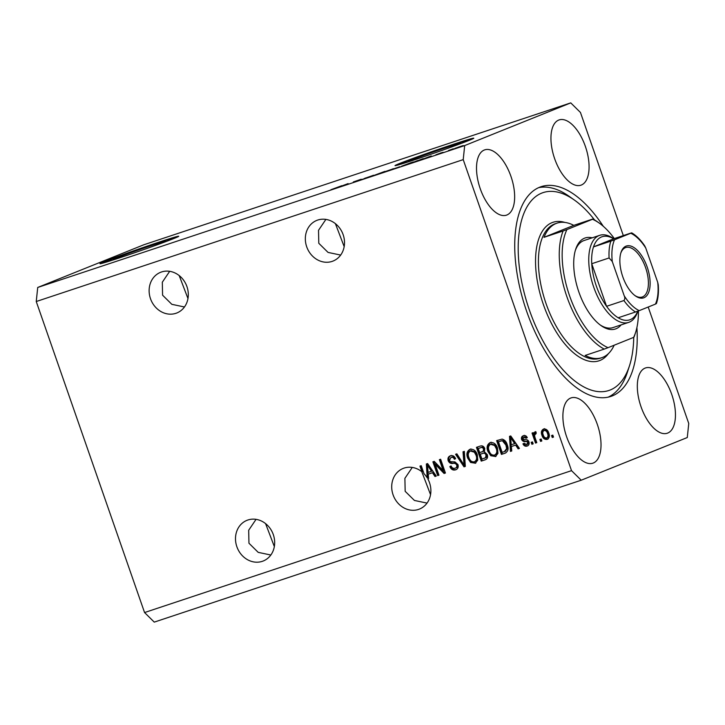 <?xml version="1.0" encoding="UTF-8"?>
<svg xmlns="http://www.w3.org/2000/svg" width="725" height="725" viewBox="0 0 725 725"><rect width="100%" height="100%" fill="white"/><g stroke="black" fill="none" stroke-linecap="round" stroke-linejoin="round"><path stroke-width="1.09" d="M154.144 245.893A27.441 0.716 -19.2 0 0 165.4 241.343A27.441 0.716 -19.2 0 0 151.724 245.44A27.441 0.716 -19.2 0 0 113.571 259.396A27.441 0.716 -19.2 0 0 125.207 255.961M449.201 147.828A27.441 0.716 -19.2 0 0 460.457 143.287A27.441 0.716 -19.2 0 0 446.781 147.383A27.441 0.716 -19.2 0 0 408.628 161.331A27.441 0.716 -19.2 0 0 420.273 157.905M453.016 144.429A41.706 1.087 -19.2 0 0 395.025 165.626A41.706 1.087 -19.2 0 0 415.797 159.4A41.706 1.087 -19.2 0 0 473.787 138.203A41.706 1.087 -19.2 0 0 453.016 144.429M473.126 138.656A41.706 1.087 -19.2 0 0 453.152 144.819A41.706 1.087 -19.2 0 0 395.823 165.572M157.95 242.485A41.706 1.087 -19.2 0 0 99.959 263.692A41.706 1.087 -19.2 0 0 120.74 257.466A41.706 1.087 -19.2 0 0 178.731 236.259A41.706 1.087 -19.2 0 0 157.95 242.485M178.06 236.712A41.706 1.087 -19.2 0 0 158.086 242.884A41.706 1.087 -19.2 0 0 100.766 263.628M169.677 271.313L162.309 282.215L162.581 295.193L171.843 304.328L184.458 306.983M175.912 313.309A21.895 19.194 68.1 0 1 150.691 299.253A21.895 19.194 68.1 0 1 160.542 272.328A21.895 19.194 68.1 0 1 161.512 271.975A21.895 19.194 68.1 0 1 186.733 286.031A21.895 19.194 68.1 0 1 176.891 312.955A21.895 19.194 68.1 0 1 175.912 313.309M187.965 298.555L179.193 275.563M256.052 519.345L248.684 530.247L248.956 543.224L258.218 552.368L270.833 555.015M262.287 561.34A21.895 19.194 68.1 0 1 237.066 547.284A21.895 19.194 68.1 0 1 246.917 520.36A21.895 19.194 68.1 0 1 247.887 520.006A21.895 19.194 68.1 0 1 273.108 534.062A21.895 19.194 68.1 0 1 263.257 560.987A21.895 19.194 68.1 0 1 262.287 561.34M274.34 546.587L265.567 523.595M325.888 219.403L318.52 230.305L318.792 243.283L328.053 252.418L340.668 255.073M317.722 220.056A21.895 19.194 -111.9 0 0 316.752 220.418A21.895 19.194 -111.9 0 0 306.902 247.343A21.895 19.194 -111.9 0 0 332.123 261.399A21.895 19.194 -111.9 0 0 333.092 261.036A21.895 19.194 -111.9 0 0 342.943 234.112A21.895 19.194 -111.9 0 0 317.722 220.056M344.176 246.636L335.403 223.653M412.262 467.435L404.894 478.337L405.166 491.314L414.428 500.449L427.043 503.105M423.364 471.848A21.895 19.194 -111.9 0 0 422.874 471.44L421.95 471.821A21.895 19.194 -111.9 0 0 404.097 468.087A21.895 19.194 -111.9 0 0 403.127 468.45A21.895 19.194 -111.9 0 0 393.276 495.374A21.895 19.194 -111.9 0 0 418.497 509.43A21.895 19.194 -111.9 0 0 419.467 509.068A21.895 19.194 -111.9 0 0 427.813 478.872L428.593 478.563M430.55 494.668L421.778 471.685M667.698 433.07A34.401 16.521 71.6 0 0 671.903 394.898A34.401 16.521 71.6 0 0 645.531 367.947A34.401 16.521 71.6 0 0 645.078 368.11A34.401 16.521 71.6 0 0 640.873 406.29A34.401 16.521 71.6 0 0 667.236 433.242A34.401 16.521 71.6 0 0 667.698 433.07M581.323 185.038A34.401 16.521 71.6 0 0 585.528 146.867A34.401 16.521 71.6 0 0 559.156 119.915A34.401 16.521 71.6 0 0 558.703 120.078A34.401 16.521 71.6 0 0 554.498 158.258A34.401 16.521 71.6 0 0 580.861 185.21A34.401 16.521 71.6 0 0 581.323 185.038M506.893 214.99A34.401 16.521 71.6 0 0 511.098 176.818A34.401 16.521 71.6 0 0 484.735 149.858A34.401 16.521 71.6 0 0 484.273 150.03A34.401 16.521 71.6 0 0 480.068 188.201A34.401 16.521 71.6 0 0 506.44 215.162A34.401 16.521 71.6 0 0 506.893 214.99M593.268 463.021A34.401 16.521 71.6 0 0 597.472 424.85A34.401 16.521 71.6 0 0 571.11 397.889A34.401 16.521 71.6 0 0 570.647 398.061A34.401 16.521 71.6 0 0 566.442 436.233A34.401 16.521 71.6 0 0 592.814 463.193A34.401 16.521 71.6 0 0 593.268 463.021M603.272 226.273A110.517 53.07 71.6 0 0 541.131 186.678A110.517 53.07 71.6 0 0 539.654 187.222A110.517 53.07 71.6 0 0 526.142 309.847A110.517 53.07 71.6 0 0 610.84 396.421A110.517 53.07 71.6 0 0 612.317 395.886A110.517 53.07 71.6 0 0 636.912 327.519M464.689 145.571L37.718 287.462L143.777 244.787L570.747 102.887L464.689 145.571L463.221 159.627L571.527 470.652L581.223 480.213L687.282 437.538L688.75 423.482L648.195 307.028M623.319 235.58L580.444 112.457L570.747 102.887M428.557 478.165A21.895 19.194 -111.9 0 0 428.14 477.458L427.206 477.829A21.895 19.194 -111.9 0 0 424.016 473.715L421.225 465.695L419.956 466.112L421.95 471.821M427.206 477.829L426.363 463.982L427.596 463.574L436.278 476.062L434.964 476.497L432.472 472.736L428.221 474.15L428.593 478.618L427.813 478.872M435.136 464.199L438.96 475.174L437.692 475.591L432.897 461.816L434.239 461.363L443.192 470.643L439.368 459.659L440.628 459.242L445.431 473.026L444.081 473.47L435.136 464.199L436.069 463.828L445.005 473.099L444.081 473.47M455.3 458.898C454.584 457.212 453.46 456.587 451.938 457.022L451.004 457.393L449.464 460.357L450.352 461.626L454.956 461.907L457.973 464.571C458.662 467.253 457.847 469.012 455.545 469.863C452.926 470.525 451.032 469.428 449.862 466.556L451.068 465.957C451.929 467.924 453.279 468.676 455.092 468.214L456.025 467.843C457.493 467.371 458.037 466.311 457.656 464.662L456.732 465.033C455.798 463.556 454.484 463.03 452.79 463.438C450.687 463.728 449.156 462.831 448.195 460.737C447.533 458.254 448.267 456.605 450.406 455.798C452.763 455.155 454.484 456.116 455.572 458.671L454.367 459.269C453.66 457.584 452.536 456.958 451.004 457.393L451.494 457.194M455.092 468.214C456.56 467.743 457.103 466.683 456.732 465.033M464.344 451.358L465.314 466.411L464.018 466.846L455.581 454.276L456.877 453.841L464.036 465.042L463.03 451.793L464.344 451.358M475.437 463.212L470.579 462.45L467.707 458.137C466.13 454.086 466.9 451.131 469.999 449.282C473.543 448.902 475.972 450.733 477.277 454.765L477.757 460.13L475.219 463.302M495.637 456.496L490.78 455.735L487.907 451.421C486.33 447.37 487.091 444.425 490.2 442.567C493.743 442.187 496.163 444.017 497.468 448.059L497.957 453.415L495.42 456.596M511.379 446.509L511.75 450.986L510.436 451.421L509.521 436.35L510.744 435.942L519.426 448.431L518.121 448.866L515.62 445.105L511.379 446.509L515.62 445.105M552.822 435.136L553.51 437.103L552.251 437.519L551.562 435.553L552.822 435.136M37.718 287.462L36.25 301.518L463.221 159.627M36.25 301.518L144.556 612.543L571.527 470.652M548.734 432.988C549.94 435.915 549.423 438.054 547.185 439.404C544.602 439.667 542.871 438.317 541.983 435.344C540.823 432.453 541.348 430.342 543.569 429.028C546.115 428.747 547.837 430.07 548.734 432.988M541.149 439.015L541.838 440.981L540.569 441.407L539.889 439.432L541.149 439.015M534.978 437.465L536.79 442.658L535.521 443.084L532.032 433.061L533.292 432.644L533.854 434.239L534.724 431.964L536.101 432.109L536.128 433.695L535.177 433.813L536.119 433.432L534.488 435.344L534.978 437.465M532.467 441.897L533.156 443.863L531.896 444.289L531.207 442.322L532.467 441.897M527.021 437.855L524.882 436.767L523.957 437.139L522.798 438.897L525.099 439.694C526.885 439.377 528.162 440.093 528.942 441.86C529.522 443.99 528.906 445.395 527.075 446.083C525.263 446.573 523.885 445.83 522.942 443.863L524.148 443.265L526.667 444.624L527.764 444.189L528.688 442.15L527.764 442.531L527.157 441.715L525.77 441.561C523.93 441.897 522.544 441.217 521.601 439.513C521.121 437.583 521.719 436.314 523.414 435.725C525.108 435.199 526.404 435.834 527.283 437.628L526.087 438.226L523.731 437.229L524.51 436.921M526.667 444.624L527.764 442.531M507.219 444.715C508.859 448.721 508.125 451.557 505.026 453.216L501.437 454.412L496.643 440.628L502.09 439.105C504.691 439.848 506.394 441.715 507.219 444.715M487.254 454.611C488.079 457.321 487.327 459.079 484.989 459.877L481.246 461.118L476.443 447.343L480.213 446.093C482.261 445.422 483.774 446.21 484.753 448.449L484.4 451.784L487.254 454.611M353.365 181.939L361.159 179.256L353.474 182.265M364.104 178.577L372.868 175.495L363.723 178.858M362.11 179.329L362.799 179.157M365.318 178.051L365.799 177.933M373.411 175.242L372.868 175.495M384.875 171.372L373.23 175.704L384.875 171.372M381.432 172.913L392.134 169.188L381.368 172.903M393.312 168.662L392.134 169.188M401.623 166.197L410.876 162.726C413.83 161.766 414.319 161.684 412.335 162.482L401.568 166.197M413.504 161.947L412.335 162.482M451.829 149.513L449.636 150.311L451.829 149.513M461.988 146.033L455.155 148.308L462.885 145.634M454.222 148.725L455.209 148.453M330.972 189.714L341.747 185.709L330.935 189.714M423.971 158.703L431.275 155.957L423.971 158.703M436.006 154.733L442.531 152.431L435.816 154.905M441.181 152.884L440.374 153.102M443.31 152.35L441.117 153.138L443.31 152.35M448.458 150.528L453.252 148.788L448.458 150.528M463.502 145.634L461.308 146.432L463.502 145.634M422.158 159.21L410.658 163.261L422.412 158.911C423.826 158.485 423.744 158.585 422.158 159.21C423.744 158.585 423.826 158.485 422.412 158.911L422.467 159.083M399.792 166.741L390.467 169.976L399.756 166.759M340.822 186.334L348.127 183.588L340.822 186.334M144.556 612.543L154.253 622.113L581.223 480.213M428.185 157.117L425.149 158.258L428.185 157.117M460.293 146.477L456.424 147.891L460.701 146.532M417.673 160.524L412.688 162.536L417.673 160.524M420.926 159.69L421.397 159.301M411.111 162.953L403.028 165.798M404.949 165.164L411.093 162.889M403.879 165.291L404.94 165.119M391.872 169.297L382.827 172.514M390.92 169.668L391.89 169.288M384.757 171.87L390.893 169.605M383.679 172.006L384.739 171.825M345.037 184.748L341.992 185.89L345.037 184.748M553.492 437.048L552.251 437.519M553.175 437.148L552.513 435.236M548.109 439.033C545.535 439.296 543.804 437.945 542.916 434.973L541.983 435.344M542.916 434.973C541.756 432.073 542.282 429.97 544.502 428.656M544.964 430.097L544.031 430.469C542.662 431.502 542.4 432.979 543.243 434.918C543.795 436.994 544.955 438.009 546.713 437.963L547.647 437.592C549.015 436.55 549.278 435.063 548.435 433.124C547.882 431.058 546.722 430.052 544.964 430.097L544.765 430.17M548.435 433.124L547.502 433.505C546.949 431.429 545.789 430.423 544.031 430.469L544.847 430.142M546.713 437.963C548.082 436.93 548.345 435.444 547.502 433.505M547.647 437.592L546.913 437.882M541.811 440.927L540.569 441.407M541.502 441.027L540.841 439.114M536.763 442.603L535.521 443.084M536.455 442.703L532.984 432.743M535.657 431.593L534.787 433.867L533.854 434.239M533.138 443.809L531.896 444.289M532.821 443.908L532.159 442.005M528.008 445.712C526.196 446.201 524.818 445.458 523.876 443.492L522.942 443.863M528.688 442.15L528.09 441.344L527.157 441.715M528.09 441.344L526.703 441.181C524.864 441.525 523.477 440.845 522.535 439.142L521.601 439.513M522.535 439.142C522.045 437.202 522.653 435.942 524.338 435.353M511.741 450.923L510.436 451.421M511.37 451.041L510.454 436.042M519.39 448.376L518.121 448.866M519.046 448.494L516.553 444.724M514.641 443.627L515.575 443.256L511.56 437.202L510.636 437.583L511.234 444.769L514.641 443.627L510.636 437.583M505.851 452.88L501.437 454.412M502.371 454.031L497.595 440.311M505.243 451.285L507.573 448.267L506.884 444.742L503.34 440.438L499.398 441.443L498.465 441.815L502.144 452.382L505.624 451.14M501.528 440.737L498.465 441.815M503.34 440.438L500.594 441.108M506.884 444.742L505.95 445.114L502.416 440.809M507.573 448.267L506.639 448.639L505.95 445.114M504.31 451.657L506.639 448.639M496.045 456.333L491.713 455.363L490.78 455.735M491.713 455.363L488.831 451.05L487.907 451.421M488.831 451.05C487.263 446.999 488.025 444.044 491.124 442.196M491.695 443.8L490.771 444.18C488.405 445.63 487.871 447.914 489.176 451.022C490.127 454.013 491.912 455.373 494.541 455.101L495.474 454.729C497.785 453.315 498.338 451.095 497.123 448.059L495.51 445.123L491.305 443.963M495.51 445.123L494.577 445.494L490.544 444.262L491.468 443.89M497.123 448.059L496.19 448.431L494.577 445.494M494.541 455.101C496.852 453.696 497.404 451.467 496.19 448.431M485.841 459.523L481.246 461.118M482.179 460.747L477.394 447.026M485.378 457.883L486.548 457.303L486.928 454.666C486.185 452.989 485.052 452.463 483.521 453.107L480.267 454.258L481.944 459.088L485.614 457.674L485.995 455.037C485.261 453.361 484.128 452.844 482.587 453.487L480.267 454.258M482.859 451.53L484.055 450.986L484.499 448.721C483.774 447.171 482.696 446.754 481.264 447.47L478.273 448.53L479.705 452.645L483.131 451.358L483.566 449.092C482.841 447.542 481.763 447.126 480.34 447.842L478.273 448.53M484.499 448.721L483.566 449.092M484.055 450.986L481.935 451.911M486.928 454.666L485.995 455.037M486.548 457.303L484.454 458.254M475.845 463.048L471.513 462.079L470.579 462.45M471.513 462.079L468.64 457.756L467.707 458.137M468.64 457.756C467.063 453.714 467.824 450.76 470.933 448.911M471.504 450.515L470.57 450.887C468.205 452.337 467.67 454.62 468.975 457.738C469.927 460.728 471.721 462.088 474.349 461.816L475.274 461.444C477.585 460.031 478.138 457.81 476.923 454.774L475.31 451.829L471.114 450.669M475.31 451.829L474.386 452.21L470.344 450.977L471.277 450.606M476.923 454.774L475.999 455.146L474.386 452.21M474.349 461.816C476.66 460.402 477.204 458.182 475.999 455.146M465.314 466.347L464.018 466.846M464.942 466.474L456.551 453.95M463.973 451.485L464.97 464.671L464.036 465.042M456.478 469.483C453.859 470.153 451.965 469.057 450.796 466.184L449.862 466.556M457.656 464.662C456.723 463.184 455.409 462.65 453.714 463.067C451.612 463.357 450.08 462.459 449.119 460.366L448.195 460.737M449.119 460.366C448.458 457.883 449.201 456.233 451.331 455.418M438.933 475.111L437.692 475.591M438.625 475.219L433.849 461.499M440.32 459.351L444.126 470.271L443.192 470.643M428.14 477.458L427.297 463.674M436.242 476.008L434.964 476.497M435.897 476.126L433.396 472.365L432.472 472.736M433.396 472.365L428.221 474.15M431.493 471.268L432.417 470.888L428.412 464.843L427.478 465.214L428.076 472.401L431.493 471.268L427.478 465.214M422.874 471.44L420.908 465.794M621.126 324.891A47.959 23.028 -108.4 0 1 616.051 328.751A47.959 23.028 -108.4 0 1 600.98 325.534A47.959 23.028 -108.4 0 1 575.659 249.364A47.959 23.028 -108.4 0 1 584.513 238.199A47.959 23.028 -108.4 0 1 592.189 237.827M637.819 311.179L637.719 311.487A45.874 22.031 -108.4 0 1 629.255 322.172A45.874 22.031 -108.4 0 1 628.638 322.398A45.874 22.031 -108.4 0 1 593.485 286.457A45.874 22.031 -108.4 0 1 599.086 235.553A45.874 22.031 -108.4 0 1 599.702 235.326L584.078 240.519A45.874 22.031 71.6 0 0 583.471 240.745A45.874 22.031 71.6 0 0 575.342 250.433M594.582 219.965A104.255 50.07 71.6 0 0 574.481 200.118A104.255 50.07 71.6 0 0 541.711 193.122A104.255 50.07 71.6 0 0 529.467 310.273A104.255 50.07 71.6 0 0 610.26 389.978A104.255 50.07 71.6 0 0 629.508 365.699A104.255 50.07 71.6 0 0 633.741 337.315M556.147 223.472A70.896 34.048 71.6 0 0 544.004 237.329L573.774 225.357A70.896 34.048 71.6 0 0 557.099 223.119A70.896 34.048 71.6 0 0 556.147 223.472M544.004 237.329L563.098 230.985A70.896 34.048 -108.4 0 0 566.914 296.779A70.896 34.048 -108.4 0 0 604.233 349.097L585.138 355.44A70.896 34.048 71.6 0 0 601.813 357.679A70.896 34.048 71.6 0 0 602.765 357.325A70.896 34.048 71.6 0 0 614.157 345.227M573.774 225.357L592.869 219.004A70.896 34.048 -108.4 0 1 597.527 221.877L599.294 223.128A68.812 33.042 71.6 0 0 592.506 219.276L592.869 219.004M635.607 332.413L634.946 334.47A70.896 34.048 -108.4 0 1 633.994 337.116L633.641 337.388A68.812 33.042 71.6 0 0 635.607 332.413A68.812 33.042 71.6 0 0 638.417 310.952M563.098 230.985L566.932 229.571A68.812 33.042 71.6 0 0 569.587 295.827A68.812 33.042 71.6 0 0 608.058 347.674L633.641 337.388M614.329 238.57A68.812 33.042 71.6 0 0 599.294 223.128M566.932 229.571L592.506 219.276M604.233 349.097L608.058 347.674M538.575 187.684A110.517 53.07 -108.4 0 1 569.188 196.357L574.481 200.118M629.508 365.699L627.515 371.88A110.517 53.07 -108.4 0 1 608.184 397.146M600.082 324.882A45.874 22.031 71.6 0 0 613.015 327.582A45.874 22.031 71.6 0 0 613.631 327.356M626.019 246.156A27.314 13.113 -108.4 0 1 647.18 267.036A27.314 13.113 -108.4 0 1 643.981 297.73A27.314 13.113 -108.4 0 1 635.39 295.9A27.314 13.113 -108.4 0 1 620.972 252.517A27.314 13.113 -108.4 0 1 626.019 246.156M634.855 295.501A26.064 12.515 71.6 0 0 642.178 297.023A26.064 12.515 71.6 0 0 642.522 296.897A26.064 12.515 71.6 0 0 645.712 267.969A26.064 12.515 71.6 0 0 625.738 247.551A26.064 12.515 71.6 0 0 625.385 247.678A26.064 12.515 71.6 0 0 620.781 253.152M655.663 303.902L655.445 304.11A41.706 20.028 71.6 0 0 657.72 282.36L645.767 248.041A41.706 20.028 71.6 0 0 630.768 233.242L614.546 239.767A41.706 20.028 71.6 0 0 612.272 261.517L609.1 257.964A43.79 21.025 -108.4 0 1 610.858 241.135L593.503 246.899L613.631 238.806A43.79 21.025 71.6 0 0 601.505 236.948A43.79 21.025 71.6 0 0 593.503 246.899A43.79 21.025 71.6 0 0 591.745 263.728A43.79 21.025 71.6 0 0 606.571 306.312A43.79 21.025 71.6 0 0 618.18 317.767A43.79 21.025 71.6 0 0 630.297 319.625A43.79 21.025 71.6 0 0 637.737 311.215M599.702 235.326A45.874 22.031 -108.4 0 1 613.504 238.625L613.713 238.779M609.1 257.964L591.745 263.728L606.571 306.312L623.935 300.549C624.968 299.271 625.068 297.694 624.225 295.836A41.706 20.028 71.6 0 0 639.223 310.635L655.445 304.11M613.631 238.806L630.986 233.033M610.858 241.135L614.546 239.767M612.272 261.517L624.225 295.836M639.223 310.635L635.535 311.995A43.79 21.025 -108.4 0 1 623.935 300.549M618.18 317.767L635.535 311.995M657.72 282.36L658.246 284.698C658.835 292.103 658.2 298.437 656.352 303.702M631.674 232.834C636.296 235.525 640.637 239.857 644.697 245.829L645.767 248.041M526.703 441.181L525.77 441.561M513.237 439.812L512.312 440.184M481.264 447.47L480.34 447.842M483.521 453.107L482.587 453.487M464.743 462.314L463.81 462.695M453.714 463.067L452.79 463.438M430.088 467.444L429.155 467.815M557.099 223.119L555.359 223.699A70.896 34.048 71.6 0 0 554.417 224.043A70.896 34.048 71.6 0 0 545.744 302.706A70.896 34.048 71.6 0 0 600.082 358.25L601.813 357.679M608.483 353.555A72.98 35.045 -108.4 0 1 599.974 360.452A72.98 35.045 -108.4 0 1 543.424 304.654A72.98 35.045 -108.4 0 1 551.997 222.657A72.98 35.045 -108.4 0 1 564.902 222.421M482.415 451.729L483.348 451.358M484.835 458.118L485.759 457.747M628.638 322.398L613.015 327.582"/></g></svg>
